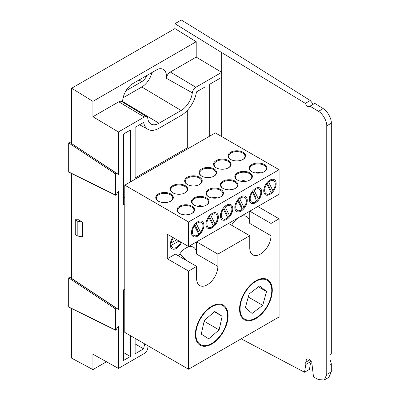 <?xml version="1.0" encoding="UTF-8"?>
<svg xmlns="http://www.w3.org/2000/svg" width="400" height="400" viewBox="0 0 400 400"><rect width="100%" height="100%" fill="white"/><g stroke="black" fill="none" stroke-linecap="round" stroke-linejoin="round"><path stroke-width="0.6" d="M209.72 136.13L209.72 84.25L221.705 77.33L221.705 72.33L195.84 87.265A5.04 2.91 120 0 0 192.31 92.83A16 9.235 -60 0 1 181.115 110.49L159.01 123.255A16 9.235 -60 0 1 150.915 123.985A16 9.235 -60 0 1 147.815 118.52A5.04 2.91 120 0 0 146.84 116.8A5.04 2.91 120 0 0 144.285 117.03L118.42 131.965L118.42 174.44L69.41 142.145L68.685 142.91L68.685 171.95L69.11 172.2M115.87 195.19L115.445 194.945L115.87 195.19L116.17 194.875L118.42 190.975L118.42 309.415L116.17 308.115L115.445 308.88L115.445 329.92L115.87 330.165L69.11 307.175M181.115 110.49L141.795 87A15.03 8.675 120 0 0 151.935 72.555M122.645 102.13A15.37 8.875 -60 0 1 131.23 84.51L157.885 69.12A15.37 8.875 -60 0 1 163.2 69.34A15.37 8.875 -60 0 1 166.48 76.43A15.37 8.875 -60 0 1 166.365 78.285A5.67 3.275 -60 0 1 170.335 72.03L195.84 87.265M305.34 103.355L310.27 100.51L228.085 48.88L181.325 20L174.95 23.68L221.705 52.56L305.34 103.355L306.83 106.135L309.375 106.95L309.965 106.165L318.48 111.335C322.64 113.455 327.11 121.29 326.755 125.84L326.755 374.485L324.245 380L318.48 379.6L313.505 376.975L311.77 362.215L309.04 359.11L306.615 358.88L305.735 362.225L305.83 364.455L304.515 372.235L241.18 338.835M326.755 125.84L331.315 123.21C331.66 118.66 327.27 110.785 323.18 108.62L314.815 103.365L309.965 106.165M310.27 100.51L313.265 104.26M221.705 52.56L221.705 72.33L196.205 57.095L196.205 41.72L174.95 28.59L174.95 23.68M124.795 203.91L123.435 204.695L123.435 134.07L130.405 130.045L130.405 181.925M130.405 335.645L130.405 356.505L123.435 360.53L123.435 289.905L124.795 289.12M144.805 343.96A22.12 12.77 120 0 0 143.64 348.865L135.125 353.78L135.125 338.37M135.125 179.2L135.125 127.32L143.64 122.405A22.12 12.77 120 0 0 148.085 129.425A22.12 12.77 120 0 0 159.01 128.255L181.115 115.49A22.12 12.77 120 0 0 196.49 91.89L205 86.975L205 138.855M115.87 330.165L118.42 325.95L118.42 368.425L144.285 353.49A5.04 2.91 120 0 0 147.815 347.925A16 9.235 -60 0 1 148.16 345.9M118.42 174.44L116.17 173.14L115.445 173.905L115.445 194.945L68.685 171.95M312.015 362.77L310.405 363.7L309.46 369.38L304.515 372.235M324.245 380L328.845 377.345L331.315 371.85L326.755 374.485M331.315 123.21L331.315 353.775L330.095 354.48L330.095 364.485L331.315 363.785L331.315 371.85M331.315 363.785L330.095 359.74L330.095 354.48M71.66 143.445L71.66 88.225L174.95 28.59M68.685 306.925L68.685 277.885L69.41 277.12L71.66 278.42L71.66 173.63M118.42 368.425L92.915 354.215L92.915 369.59L71.66 358.175L71.66 308.605M196.205 57.095L170.335 72.03M71.66 88.225L92.915 101.355L196.205 41.72M92.915 101.355L92.915 116.725L118.785 101.79A5.67 3.275 -60 0 1 121.655 101.53L146.84 116.8M124.795 197.435L123.435 196.65M130.405 356.505L123.435 352.485M143.64 348.865L135.125 343.92M188.765 148.23L187.705 147.615L135.125 177.97M187.705 110.01L187.705 147.615M118.42 309.415L71.66 278.42M82.47 222.08L76.975 218.905L75.275 219.89L75.275 234.61L77.825 236.085L77.825 221.36L82.47 222.08L82.47 236.805L77.825 236.085M92.915 116.725L118.42 131.965M141.795 87L123.12 97.785M92.915 369.59L106.465 361.765M146.845 75.495A8.445 4.875 -60 0 1 141.795 81.625L125.985 90.755M75.275 219.89L77.825 221.36M242.785 159.54A8.175 4.72 0 0 0 244.97 156.325A8.175 4.72 0 0 0 242.58 152.99A8.175 4.72 0 0 0 233.67 151.965A8.175 4.72 0 0 0 228.62 156.325A8.175 4.72 0 0 0 230.81 159.54M228.33 167.885A8.175 4.72 0 0 0 230.52 164.67A8.175 4.72 0 0 0 228.125 161.335A8.175 4.72 0 0 0 219.215 160.31A8.175 4.72 0 0 0 214.17 164.67A8.175 4.72 0 0 0 216.36 167.885M213.88 176.23A8.175 4.72 0 0 0 216.07 173.015A8.175 4.72 0 0 0 213.675 169.675A8.175 4.72 0 0 0 204.765 168.655A8.175 4.72 0 0 0 199.72 173.015A8.175 4.72 0 0 0 201.905 176.23M199.425 184.575A8.175 4.72 0 0 0 201.615 181.36A8.175 4.72 0 0 0 199.22 178.02A8.175 4.72 0 0 0 190.31 177A8.175 4.72 0 0 0 185.265 181.36A8.175 4.72 0 0 0 187.455 184.575M184.975 192.915A8.175 4.72 0 0 0 187.165 189.7A8.175 4.72 0 0 0 184.77 186.365A8.175 4.72 0 0 0 175.86 185.34A8.175 4.72 0 0 0 170.815 189.7A8.175 4.72 0 0 0 173.005 192.915M170.525 201.26A8.175 4.72 0 0 0 172.71 198.045A8.175 4.72 0 0 0 170.32 194.71A8.175 4.72 0 0 0 161.41 193.685A8.175 4.72 0 0 0 156.36 198.045A8.175 4.72 0 0 0 158.55 201.26M191.775 213.53A8.175 4.72 0 0 0 193.965 210.315A8.175 4.72 0 0 0 191.57 206.98A8.175 4.72 0 0 0 182.66 205.955A8.175 4.72 0 0 0 177.615 210.315A8.175 4.72 0 0 0 179.805 213.53M206.23 205.185A8.175 4.72 0 0 0 208.415 201.97A8.175 4.72 0 0 0 206.025 198.635A8.175 4.72 0 0 0 197.115 197.61A8.175 4.72 0 0 0 192.065 201.97A8.175 4.72 0 0 0 194.255 205.185M220.68 196.845A8.175 4.72 0 0 0 222.87 193.63A8.175 4.72 0 0 0 220.475 190.29A8.175 4.72 0 0 0 211.565 189.27A8.175 4.72 0 0 0 206.52 193.63A8.175 4.72 0 0 0 208.71 196.845M235.13 188.5A8.175 4.72 0 0 0 237.32 185.285A8.175 4.72 0 0 0 234.925 181.945A8.175 4.72 0 0 0 226.015 180.925A8.175 4.72 0 0 0 220.97 185.285A8.175 4.72 0 0 0 223.16 188.5M249.585 180.155A8.175 4.72 0 0 0 251.775 176.94A8.175 4.72 0 0 0 249.38 173.605A8.175 4.72 0 0 0 240.47 172.58A8.175 4.72 0 0 0 235.425 176.94A8.175 4.72 0 0 0 237.61 180.155M264.035 171.81A8.175 4.72 0 0 0 266.225 168.595A8.175 4.72 0 0 0 263.83 165.26A8.175 4.72 0 0 0 254.92 164.235A8.175 4.72 0 0 0 249.875 168.595A8.175 4.72 0 0 0 252.065 171.81M170.235 244.57A8.175 4.72 120 0 0 170.465 246.075M172.86 237.455A8.775 5.065 120 0 0 170.235 244.82A8.775 5.065 120 0 0 176.44 248.405A8.775 5.065 120 0 0 181.505 242.445M255.925 280.75L255.925 280.75A23.145 13.36 120 0 0 239.56 309.095A23.145 13.36 120 0 0 255.925 318.54A23.145 13.36 120 0 0 272.29 290.195A23.145 13.36 120 0 0 255.925 280.75L255.925 280.75M211.72 306.27L211.72 306.27A23.145 13.36 120 0 0 195.355 334.615A23.145 13.36 120 0 0 211.72 344.065A23.145 13.36 120 0 0 228.085 315.72A23.145 13.36 120 0 0 211.72 306.27L211.72 306.27M188.555 271.055L188.555 369.22L124.795 332.41L124.795 185.16L188.555 221.975L188.555 246.515L167.3 234.245L167.3 258.785L188.555 271.055L196.63 266.39L196.63 278.665A15.03 8.675 120 0 0 199.74 285.54A15.03 8.675 120 0 0 211.32 281.515A15.03 8.675 120 0 0 217.88 266.39L217.88 254.12L249.76 235.715L228.51 223.445L196.63 241.85L196.63 254.12A15.03 8.675 120 0 0 193.515 247.24A15.03 8.675 120 0 0 178.49 255.92M249.76 235.715L249.76 247.985A15.03 8.675 120 0 0 252.875 254.865A15.03 8.675 120 0 0 264.455 250.84A15.03 8.675 120 0 0 271.015 235.715L271.015 223.445L279.09 218.785L257.835 206.515L249.76 211.175L249.76 223.445A15.03 8.675 120 0 0 246.65 216.565A15.03 8.675 120 0 0 231.62 225.245M230.59 159.42A8.775 5.065 0 0 0 243.005 159.42A8.775 5.065 0 0 0 243.005 152.255A8.775 5.065 0 0 0 230.59 152.255A8.775 5.065 0 0 0 230.59 159.42L230.59 159.42M251.845 171.69A8.775 5.065 0 0 0 264.255 171.69A8.775 5.065 0 0 0 264.255 164.525A8.775 5.065 0 0 0 251.845 164.525A8.775 5.065 0 0 0 251.845 171.69L251.845 171.69M237.39 180.035A8.775 5.065 0 0 0 249.805 180.035A8.775 5.065 0 0 0 249.805 172.865A8.775 5.065 0 0 0 237.39 172.865A8.775 5.065 0 0 0 237.39 180.035L237.39 180.035M216.14 167.765A8.775 5.065 0 0 0 228.55 167.765A8.775 5.065 0 0 0 228.55 160.595A8.775 5.065 0 0 0 216.14 160.595A8.775 5.065 0 0 0 216.14 167.765L216.14 167.765M222.94 188.375A8.775 5.065 0 0 0 235.35 188.375A8.775 5.065 0 0 0 235.35 181.21A8.775 5.065 0 0 0 222.94 181.21A8.775 5.065 0 0 0 222.94 188.375L222.94 188.375M201.685 176.105A8.775 5.065 0 0 0 214.1 176.105A8.775 5.065 0 0 0 214.1 168.94A8.775 5.065 0 0 0 201.685 168.94A8.775 5.065 0 0 0 201.685 176.105L201.685 176.105M208.49 196.72A8.775 5.065 0 0 0 220.9 196.72A8.775 5.065 0 0 0 220.9 189.555A8.775 5.065 0 0 0 208.49 189.555A8.775 5.065 0 0 0 208.49 196.72L208.49 196.72M187.235 184.45A8.775 5.065 0 0 0 199.645 184.45A8.775 5.065 0 0 0 199.645 177.285A8.775 5.065 0 0 0 187.235 177.285A8.775 5.065 0 0 0 187.235 184.45L187.235 184.45M194.035 205.065A8.775 5.065 0 0 0 206.45 205.065A8.775 5.065 0 0 0 206.45 197.9A8.775 5.065 0 0 0 194.035 197.9A8.775 5.065 0 0 0 194.035 205.065L194.035 205.065M172.785 192.795A8.775 5.065 0 0 0 185.195 192.795A8.775 5.065 0 0 0 185.195 185.63A8.775 5.065 0 0 0 172.785 185.63A8.775 5.065 0 0 0 172.785 192.795L172.785 192.795M158.33 201.14A8.775 5.065 0 0 0 170.745 201.14A8.775 5.065 0 0 0 170.745 193.97A8.775 5.065 0 0 0 158.33 193.97A8.775 5.065 0 0 0 158.33 201.14L158.33 201.14M179.585 213.41A8.775 5.065 0 0 0 191.995 213.41A8.775 5.065 0 0 0 191.995 206.245A8.775 5.065 0 0 0 179.585 206.24A8.775 5.065 0 0 0 179.585 213.41L179.585 213.41M269.95 180.08L269.95 180.08A8.775 5.065 120 0 0 263.745 190.83A8.775 5.065 120 0 0 269.95 194.415A8.775 5.065 120 0 0 276.155 183.665A8.775 5.065 120 0 0 269.95 180.08L269.95 180.08M255.5 188.425L255.5 188.425A8.775 5.065 120 0 0 249.295 199.175A8.775 5.065 120 0 0 255.5 202.76A8.775 5.065 120 0 0 261.705 192.01A8.775 5.065 120 0 0 255.5 188.425L255.5 188.425M241.05 196.77A8.775 5.065 120 0 0 241.045 196.77A8.775 5.065 120 0 0 234.84 207.52A8.775 5.065 120 0 0 241.05 211.1A8.775 5.065 120 0 0 247.255 200.355A8.775 5.065 120 0 0 241.05 196.77L241.05 196.77M226.595 205.115L226.595 205.115A8.775 5.065 120 0 0 220.39 215.865A8.775 5.065 120 0 0 226.595 219.445A8.775 5.065 120 0 0 232.8 208.695A8.775 5.065 120 0 0 226.595 205.115L226.595 205.115M212.145 213.46L212.145 213.46A8.775 5.065 120 0 0 205.94 224.205A8.775 5.065 120 0 0 212.145 227.79A8.775 5.065 120 0 0 218.35 217.04A8.775 5.065 120 0 0 212.145 213.46L212.145 213.46M197.69 221.8L197.69 221.8A8.775 5.065 120 0 0 191.485 232.55A8.775 5.065 120 0 0 197.69 236.135A8.775 5.065 120 0 0 203.895 225.385A8.775 5.065 120 0 0 197.69 221.8L197.69 221.8M188.555 221.975L279.09 169.7L279.09 194.245L188.555 246.515M124.795 185.16L215.33 132.89L279.09 169.7M188.555 369.22L279.09 316.945L279.09 218.785M167.3 258.785L175.375 254.12L196.63 266.39M198.81 234.265A8.175 4.72 120 0 0 200.72 232.085M213.26 225.92A8.175 4.72 120 0 0 215.17 223.74M227.71 217.58A8.175 4.72 120 0 0 229.62 215.395M242.165 209.235A8.175 4.72 120 0 0 244.075 207.05M256.615 200.89A8.175 4.72 120 0 0 258.525 198.71M271.07 192.545A8.175 4.72 120 0 0 272.98 190.365M271.015 223.445L249.76 211.175M217.88 254.12L196.63 241.85M186.725 260.675L179.735 253.965M255.925 317.955L255.67 318.1L255.925 317.955A22.42 12.945 -60 0 1 240.07 308.8A22.42 12.945 -60 0 1 255.925 281.34A22.42 12.945 -60 0 1 271.78 290.49A22.42 12.945 -60 0 1 255.925 317.955M252.11 313.45L262.72 305.34L266.535 291.535L259.74 285.84L249.13 293.95L245.315 307.755L252.11 313.45M258.42 286.85L266.535 291.535M262.72 305.34L248.285 297.005M211.72 343.475L211.465 343.625L211.72 343.475A22.42 12.945 -60 0 1 195.865 334.32A22.42 12.945 -60 0 1 211.72 306.86A22.42 12.945 -60 0 1 227.575 316.015A22.42 12.945 -60 0 1 211.72 343.475M208.665 338.83L219.115 329.9L222.17 316.24L214.775 311.505L204.32 320.435L201.265 334.095L208.665 338.83M214.45 311.78L222.17 316.24M219.115 329.9L204.14 321.255M179.065 241.04L171.21 245.305L170.38 245.375L170.51 246.01M171.21 245.305A7.5 4.33 120 0 0 176.44 247.365A7.5 4.33 120 0 0 180.86 242.07M180.2 243.395L180.87 242.08M170.435 242.88L171.275 242.815L176.875 239.775M173.505 237.825A7.5 4.33 120 0 0 171.275 242.815M170.495 242.605L170.445 242.885M195.405 236.21L197.335 235.475L198.825 234.3L194.08 225.15M194.615 225.75A7.5 4.33 120 0 0 192.64 233.75A7.5 4.33 120 0 0 197.69 235.095A7.5 4.33 120 0 0 198.825 234.3M198.335 231.575L194.77 224.33M196.65 222.505L196.02 223.035L200.62 232.4L202.69 228.28M200.765 232.18A7.5 4.33 120 0 0 202.54 223.685A7.5 4.33 120 0 0 196.56 223.635M188.725 214.6L186.015 214.05A7.215 4.165 120 0 0 183.195 214.665M269.95 193.375A7.5 4.33 120 0 0 271.085 192.58L266.875 184.035A7.5 4.33 120 0 0 264.9 192.03A7.5 4.33 120 0 0 269.95 193.375M267.665 194.49L269.595 193.755L271.085 192.58M266.875 184.035L266.34 183.435M260.985 172.88L258.275 172.33A7.215 4.165 120 0 0 255.455 172.945M270.595 189.855L267.03 182.61M268.91 180.785L268.28 181.315L272.88 190.685L274.95 186.56M273.025 190.465A7.5 4.33 120 0 0 274.8 181.97A7.5 4.33 120 0 0 268.82 181.92M255.5 201.715A7.5 4.33 120 0 0 256.63 200.925L252.425 192.375A7.5 4.33 120 0 0 250.445 200.375A7.5 4.33 120 0 0 255.5 201.715M253.215 202.835L255.145 202.1L256.63 200.925M252.425 192.375L251.885 191.775M246.535 181.225L243.825 180.675A7.215 4.165 120 0 0 241.005 181.29M256.145 198.2L252.58 190.955M254.455 189.13L253.83 189.66L258.43 199.025L260.5 194.905M258.575 198.805A7.5 4.33 120 0 0 260.35 190.31A7.5 4.33 120 0 0 254.365 190.26M238.765 211.18L240.695 210.44L242.18 209.265L237.435 200.12M237.97 200.72A7.5 4.33 120 0 0 235.995 208.715A7.5 4.33 120 0 0 241.05 210.06A7.5 4.33 120 0 0 242.18 209.265M241.695 206.54L238.125 199.3M240.005 197.475L239.375 198.005L243.98 207.37L246.05 203.25M244.125 207.15A7.5 4.33 120 0 0 245.9 198.655A7.5 4.33 120 0 0 239.915 198.605M232.08 189.57L229.375 189.015A7.215 4.165 120 0 0 226.55 189.635M224.31 219.52L226.24 218.785L227.73 217.61L222.98 208.465M223.52 209.065A7.5 4.33 120 0 0 221.54 217.06A7.5 4.33 120 0 0 226.595 218.405A7.5 4.33 120 0 0 227.73 217.61M227.24 214.885L223.675 207.645M225.555 205.82L224.925 206.35L229.525 215.715L231.595 211.59M229.67 215.495A7.5 4.33 120 0 0 231.445 207A7.5 4.33 120 0 0 225.465 206.95M217.63 197.915L214.92 197.36A7.215 4.165 120 0 0 212.1 197.98M209.86 227.865L211.79 227.13L213.275 225.955L208.53 216.81M209.07 217.41A7.5 4.33 120 0 0 207.09 225.405A7.5 4.33 120 0 0 212.145 226.75A7.5 4.33 120 0 0 213.275 225.955M212.79 223.23L209.225 215.985M211.1 214.16L210.475 214.69L215.075 224.06L217.145 219.935M215.22 223.84A7.5 4.33 120 0 0 216.995 215.345A7.5 4.33 120 0 0 211.01 215.295M203.18 206.255L200.47 205.705A7.215 4.165 120 0 0 197.65 206.32M166.365 78.285L192.31 92.83M221.705 136.57L221.705 77.33M318.48 111.335L323.18 108.62M305.83 364.455L311.27 361.315M309.965 359.78L305.735 362.225M115.445 308.88L68.685 277.885M69.41 277.12L116.17 308.115M115.445 173.905L68.685 142.91M69.41 142.145L116.17 173.14M144.285 117.03L118.785 101.79M122.64 101.52L159.01 123.255M141.795 81.625L139.01 80.015M271.015 235.715L249.76 223.445M217.88 266.39L196.63 254.12M115.58 195.225L68.825 172.235M115.58 330.2L68.825 307.21M148.085 129.425L139.575 124.75"/></g></svg>
